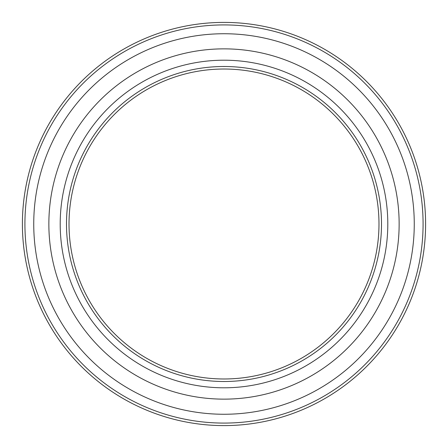 <?xml version="1.0" encoding="UTF-8"?>
<svg xmlns="http://www.w3.org/2000/svg" width="448" height="448" viewBox="0 0 448 448"><rect width="100%" height="100%" fill="white"/><g stroke="black" fill="none" stroke-linecap="round" stroke-linejoin="round"><path stroke-width="0.67" d="M224 69.02A154.98 154.98 0 0 0 69.02 224A154.98 154.98 0 0 0 224 378.98A154.98 154.98 0 0 0 378.98 224A154.98 154.98 0 0 0 224 69.02M224 66.5A157.5 157.5 0 0 0 66.5 224A157.5 157.5 0 0 0 224 381.5A157.5 157.5 0 0 0 381.5 224A157.5 157.5 0 0 0 224 66.5M224 60.2A163.8 163.8 0 0 0 60.2 224A163.8 163.8 0 0 0 224 387.8A163.8 163.8 0 0 0 387.8 224A163.8 163.8 0 0 0 224 60.2M224 48.86A175.14 175.14 0 0 0 48.86 224A175.14 175.14 0 0 0 224 399.14A175.14 175.14 0 0 0 399.14 224A175.14 175.14 0 0 0 224 48.86M224 33.74A190.26 190.26 0 0 0 33.74 224A190.26 190.26 0 0 0 224 414.26A190.26 190.26 0 0 0 414.26 224A190.26 190.26 0 0 0 224 33.74M224 24.92A199.08 199.08 0 0 0 24.92 224A199.08 199.08 0 0 0 224 423.08A199.08 199.08 0 0 0 423.08 224A199.08 199.08 0 0 0 224 24.92M224 22.4A201.6 201.6 0 0 0 22.4 224A201.6 201.6 0 0 0 224 425.6A201.6 201.6 0 0 0 425.6 224A201.6 201.6 0 0 0 224 22.4"/></g></svg>
